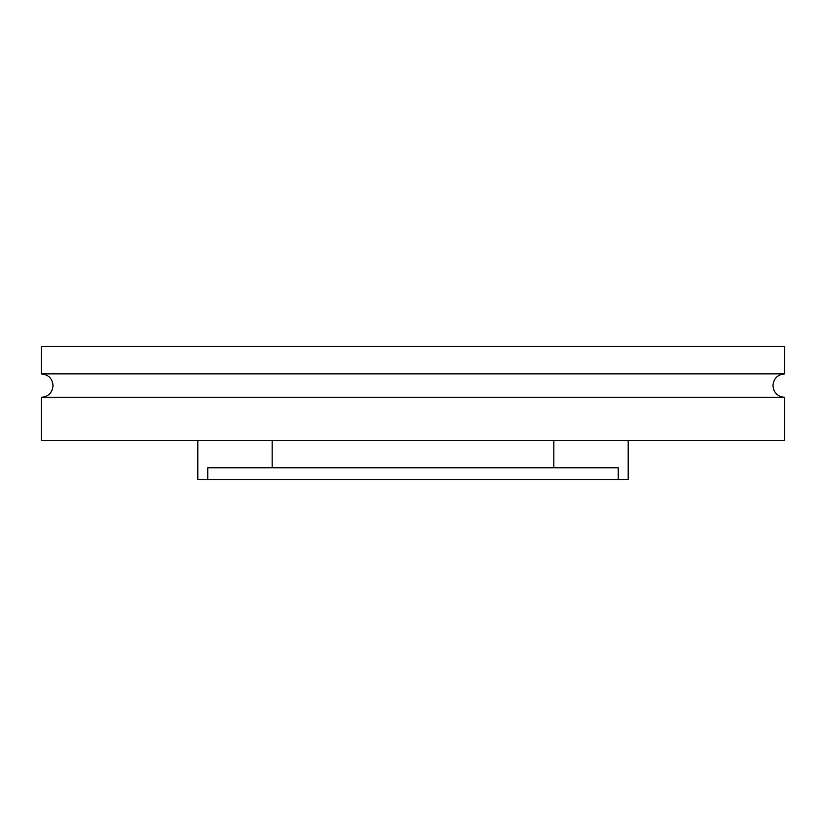 <?xml version="1.0" encoding="UTF-8"?>
<svg xmlns="http://www.w3.org/2000/svg" width="826" height="826" viewBox="0 0 826 826"><rect width="100%" height="100%" fill="white"/><g stroke="black" fill="none" stroke-linecap="round" stroke-linejoin="round"><path stroke-width="1.24" d="M784.7 397.347L41.3 397.347L41.3 440.392L784.7 440.392L784.7 397.347C777.565 396.656 773.652 392.742 772.96 385.608C773.652 378.484 777.565 374.57 784.7 373.879L41.3 373.879C48.435 374.57 52.348 378.484 53.04 385.608C52.348 392.742 48.435 396.656 41.3 397.347M784.7 373.879L784.7 346.486L41.3 346.486L41.3 373.879M628.194 440.392L628.194 479.514L618.23 479.514L618.23 467.774L207.77 467.774L207.77 479.514L197.806 479.514L197.806 440.392M207.77 479.514L618.23 479.514M553.854 467.774L553.854 440.392M272.146 467.774L272.146 440.392"/></g></svg>

